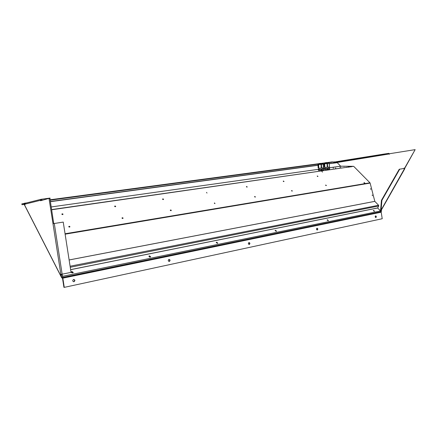 <?xml version="1.0" encoding="UTF-8"?>
<svg xmlns="http://www.w3.org/2000/svg" width="437" height="437" viewBox="0 0 437 437"><rect width="100%" height="100%" fill="white"/><g stroke="black" fill="none" stroke-linecap="round" stroke-linejoin="round"><path stroke-width="0.66" d="M329.077 163.203L327.979 162.569C325.57 162.498 324.309 162.815 324.178 163.52L329.072 163.181M326.865 162.755L326.308 162.75L326.865 162.755M324.746 167.36L324.221 167.218L323.975 163.575L324.5 163.7L324.746 167.36L324.767 163.706L327.045 163.596L327.291 167.256L327.679 167.224L327.433 163.564L328.302 163.372L329.176 163.323L329.531 166.945L329.072 163.17M325.013 167.36L327.291 167.256M327.045 163.596L327.433 163.564M327.679 167.224L329.416 166.983M324.926 167.36L324.997 168.442L328.914 168.174M329.558 169.075L329.613 168.179L328.903 168.037M327.761 168.463L329.498 168.218L329.564 169.146L327.821 169.398L327.761 168.463L327.373 168.496L327.439 169.43L327.821 169.398M327.439 169.43L325.161 169.529L325.101 168.6L327.373 168.496M324.303 168.453L324.828 168.595L324.893 169.523L324.369 169.376L324.303 168.453L324.991 168.332M325.101 168.6L324.828 168.595M321.96 163.378C319.392 163.312 318.114 163.635 318.131 164.339L318.442 164.52L318.693 168.201L318.185 168.059L317.934 164.388L323.058 163.99L323.522 167.786L321.637 168.07L321.386 164.383L322.266 164.186L323.156 164.143L323.402 167.824M318.693 168.201L318.71 164.525L319.851 164.394L320.998 164.416L321.25 168.103L321.637 168.07M318.961 168.207L321.25 168.103M320.998 164.416L321.386 164.383M320.834 163.564L320.277 163.558L320.834 163.564M318.89 168.207L318.966 169.294L322.905 169.021M323.549 170.004L321.785 170.255L321.719 169.321L323.484 169.07L323.549 170.004L323.484 169.07M319.048 169.452L321.332 169.354L321.397 170.288L319.108 170.392L319.048 169.452L318.841 170.386L318.333 170.233L318.273 169.305L318.781 169.452M321.758 169.862L321.37 169.878M318.955 169.185L318.273 169.305M321.719 169.321L321.332 169.354M323.604 169.032L322.894 168.884M346.153 167.376L347.065 167.387M348.551 167.174L349.31 167.065M350.6 166.885L351.364 166.776M349.321 167.065L348.409 167.054M215.004 203.576L214.491 202.905L215.004 203.576L214.338 203.342M254.711 196.432L255.427 196.961L254.711 196.432M291.654 190.488L292.353 191.007L291.654 190.488M325.702 185.009L326.384 185.517L325.702 185.009M246.534 186.452L247.238 186.965L246.534 186.452M283.34 180.989L284.028 181.486L283.34 180.989M317.3 175.942L317.967 176.433L317.3 175.942M364.087 182.568L364.977 183.223L364.087 182.568M110.643 193.318L109.359 193.449M175.379 184.523L174.237 184.676M232.604 176.75L231.588 176.887M283.547 169.829L282.641 169.949M348.24 166.404L348.923 166.382L348.24 166.404M339.866 167.224L340.849 167.191L339.866 167.224M73.192 272.628L71.865 272.027L71.357 272.306L73.148 272.519M71.974 271.546L71.373 271.972L72.684 272.901L73.285 272.475L71.974 271.546M150.563 256.907L148.957 256.448L150.492 256.743M149.438 255.831L148.984 256.137L150.219 257.065L150.678 256.759L149.438 255.831M217.659 243.251L216.239 242.721L217.566 243.059M216.621 242.202L216.266 242.426L217.446 243.338L217.795 243.114L216.621 242.202M276.403 231.282L275.135 230.725L276.293 231.086M275.436 230.272L275.157 230.441L276.282 231.32L276.561 231.151L275.436 230.272M328.258 220.707L327.116 220.144L328.138 220.51M327.351 219.74L328.438 220.587L327.351 219.74M373.52 210.377L374.569 211.186L373.52 210.377M374.372 211.29L373.345 210.749L374.241 211.104M70.636 269.684L377.666 208.007L380.545 210.984L62.841 276.255L62.251 275.108M62.016 274.644L61.808 274.239M70.259 267.258L378.715 205.996L377.661 207.957L70.625 269.624M378.715 205.996L378.6 205.259L70.095 266.226M69.128 259.977L374.82 201.37L378.6 205.259M370.581 188.587L370.784 189.379L370.581 188.587M372.215 194.951L372.417 195.749L372.215 194.951M65.118 234.177L370.128 183.092L374.815 201.348L69.122 259.949M370.128 183.092L369.97 182.808L65.053 233.762M343.755 166.355L344.312 166.36L343.755 166.355M321.392 170.228L321.779 170.195M321.763 169.9L321.37 169.917M335.272 168.065L335.873 168.076L335.272 168.065M333.043 168.032L333.644 168.043L333.043 168.032M329.318 163.744L337.244 162.668L340.647 166.175L328.892 167.83L340.663 166.18L353.544 166.322L51.664 209.574M51.255 206.947L318.273 169.338L51.255 206.936M322.883 168.687L324.309 168.485L322.883 168.677M337.244 162.668L329.312 163.613M328.744 162.679L333.273 162.067L334.13 162.957M50.206 200.179L318.169 164.104M322.73 163.487L324.21 163.291M51.692 209.76L353.544 166.322M353.773 166.426L369.97 182.808M380.075 211.082L380.343 211.355L380.545 210.984M364.726 183.316L363.977 182.939M317.644 176.504L317.295 176.346M283.739 181.584L283.285 181.393M246.981 187.08L246.435 186.872M326.068 185.588L325.691 185.414M292.069 191.1L291.594 190.893M255.175 197.076L254.602 196.852M69.128 226.29C68.527 226.677 68.675 226.945 69.57 227.093C70.166 226.705 70.018 226.437 69.128 226.29M122.3 217.735C121.781 218.096 121.939 218.347 122.775 218.489C123.289 218.129 123.13 217.877 122.3 217.735M170.534 209.973C170.086 210.312 170.255 210.547 171.031 210.689C171.479 210.35 171.315 210.115 170.534 209.973M114.931 206.002C114.418 206.346 114.57 206.586 115.39 206.734C115.909 206.39 115.756 206.144 114.931 206.002M162.815 198.89C162.367 199.212 162.526 199.441 163.296 199.578C163.744 199.256 163.585 199.026 162.815 198.89M206.504 192.4L207.007 193.056L206.504 192.4M62.223 213.83C61.628 214.196 61.77 214.458 62.655 214.605C63.25 214.234 63.108 213.977 62.223 213.83M321.823 171.364L322.517 172.102L321.823 171.364M404.558 168.382L404.045 168.081L404.192 168.442M334.791 162.864L389.006 153.993L389.378 154.234M343.04 161.242L334.851 162.591L334.753 161.98L342.941 160.625L343.04 161.242L384.003 154.698L383.904 154.081L388.826 153.338L383.915 154.124L388.826 153.338L388.903 154.01M342.941 160.625L383.904 154.081M334.758 161.98L334.769 162.87M381.419 200.37L380.638 209.897L381.113 209.842L381.9 200.31L381.419 200.37L399.243 169.256L404.684 168.36L404.777 168.764M381.9 200.31L399.718 169.174M380.895 210.432L404.684 168.36M380.638 209.875L380.119 210.137L381.567 210.683L381.572 211.06L380.66 212.235L62.529 278.112L62.6 277.337M24.461 203.369L21.85 203.877L21.981 204.707L24.188 204.407M24.073 204.188L21.981 204.707M332.524 161.859L327.034 162.597L332.524 161.859L328.586 162.619M42.498 199.993L41.406 200.141L41.264 199.245L40.477 200.31L24.904 204.177L24.833 204.631L24.439 203.221L26.602 202.932L24.445 203.221M61.721 277.828L23.893 203.833L23.833 203.527L24.647 203.418M71.051 272.366L63.245 222.089L54.286 223.493L62.152 274.174L71.051 272.366M62.152 274.174L60.858 274.36L52.992 223.695L54.286 223.493M41.062 199.299L50.053 198.081L50.026 199.004M42.143 200.042L41.373 200.233M24.904 204.177L25.646 203.172L41.247 199.25M40.477 200.31L40.543 200.758L48.999 198.382L52.992 223.695M61.043 274.349L61.77 277.916L62.529 278.112M61.541 274.283L62.18 274.644L61.278 274.829L60.765 274.818L60.858 274.36M49.015 198.485L49.905 198.261L53.729 223.575M62.18 274.644L62.611 277.408L61.71 277.599L23.833 203.527M24.685 203.413L24.914 203.855M41.378 200.272L40.494 200.408M62.611 277.408L380.927 211.737L381.567 210.683M72.76 272.885L71.652 272.688M150.044 257.087L149.296 256.874M334.48 162.908L334.261 161.821L332.989 162.105M389.372 154.146L389.269 153.769L415.15 149.634L404.7 168.382M404.564 168.261L415.15 149.634M389.378 154.179L389.269 153.769M380.474 211.115L381.009 212.049M380.419 211.213L380.927 211.737L380.66 212.235L380.305 211.869M375.449 215.982L375.596 217.495M375.634 215.894L375.7 215.889C376.476 216.348 376.541 216.899 375.896 217.544L375.831 217.555C375.055 217.091 374.99 216.539 375.634 215.894M316.869 228.289L317 229.971M317.033 228.229L317.12 228.218C317.994 228.709 318.054 229.305 317.311 229.999L317.224 230.009C316.344 229.512 316.284 228.917 317.033 228.229M169.316 261.463C168.027 261.015 167.917 260.321 168.988 259.376C170.277 259.824 170.386 260.518 169.316 261.463M73.979 281.728C72.444 281.264 72.324 280.505 73.624 279.445C75.164 279.904 75.279 280.669 73.979 281.728M62.83 278.161L381.201 212.202L382.228 218.735L64.261 287.366L63.922 287.349L62.496 278.156L62.83 278.161L64.261 287.366M249.276 244.463C248.178 244.032 248.079 243.398 248.981 242.546C250.073 242.972 250.177 243.611 249.276 244.463M380.725 212.3L381.201 212.202M168.933 259.392C169.889 260.059 169.9 260.747 168.955 261.457M73.711 279.429C74.858 280.177 74.831 280.942 73.64 281.718L73.547 281.728M380.714 212.245L62.496 278.156M248.855 242.584C249.625 243.163 249.658 243.786 248.953 244.447M327.93 162.569L325.237 162.935L327.93 162.569M321.916 163.378L319.185 163.744L321.916 163.378M50.441 201.681L317.999 165.284M323.304 164.563L324.036 164.465M380.856 209.875L380.6 210.323M318.48 163.744L50.14 199.769L318.475 163.744M321.031 163.4L324.516 162.935L321.026 163.4M324.249 163.198L322.572 163.427M318.207 164.012L50.189 200.07M60.847 274.824L60.645 274.431M24.969 204.756L24.8 204.423M328.914 168.19L328.837 167.06M323.063 164.012L321.976 163.378M322.905 169.037L322.828 167.901M50.408 201.501L317.989 165.148M323.293 164.427L324.025 164.328M381.222 210.252L404.804 168.72"/></g></svg>
